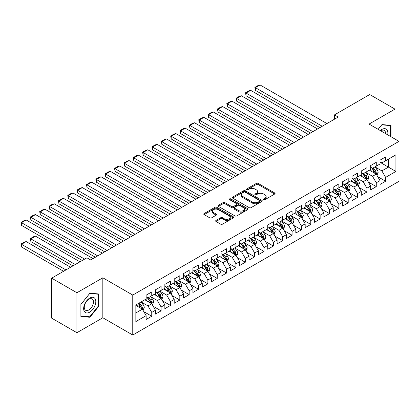 <?xml version="1.0" encoding="UTF-8"?>
<svg xmlns="http://www.w3.org/2000/svg" width="420" height="420" viewBox="0 0 420 420"><rect width="100%" height="100%" fill="white"/><g stroke="black" fill="none" stroke-linecap="round" stroke-linejoin="round"><path stroke-width="0.63" d="M263.66 199.652A0.908 0.525 0 0 0 264.947 199.652L274.706 194.019A1.297 0.751 0 0 0 275.084 193.489A1.297 0.751 0 0 0 274.706 192.959L258.174 183.414A1.297 0.751 0 0 0 256.342 183.414L246.582 189.047A0.908 0.525 0 0 0 246.314 189.42A0.908 0.525 0 0 0 246.582 189.793A0.908 0.525 0 0 0 247.868 189.793L249.134 189.063A4.158 2.399 0 0 1 255.008 189.063L256.384 189.856A4.158 2.399 0 0 1 257.602 191.552A4.158 2.399 0 0 1 256.384 193.247L255.124 193.977A0.908 0.525 0 0 0 254.856 194.35A0.908 0.525 0 0 0 255.124 194.722A0.908 0.525 0 0 0 256.41 194.722L257.67 193.993A4.158 2.399 0 0 1 263.545 193.993L264.925 194.785A4.158 2.399 0 0 1 266.144 196.481A4.158 2.399 0 0 1 264.925 198.182L263.66 198.907A0.908 0.525 0 0 0 263.398 199.28A0.908 0.525 0 0 0 263.66 199.652L263.66 198.907M216.027 220.421A1.297 0.751 0 0 0 215.649 220.952A1.297 0.751 0 0 0 216.027 221.482L220.668 224.154A1.297 0.751 0 0 0 222.5 224.154L233.336 217.901A1.297 0.751 0 0 0 233.72 217.371A1.297 0.751 0 0 0 233.336 216.841L216.809 207.296A1.297 0.751 0 0 0 214.972 207.296L204.136 213.554A1.297 0.751 0 0 0 203.758 214.084A1.297 0.751 0 0 0 204.136 214.615L209.738 217.849A1.297 0.751 0 0 0 211.575 217.849L216.211 215.171A1.297 0.751 0 0 0 216.594 214.641A1.297 0.751 0 0 0 216.211 214.111L213.434 212.504A3.476 2.006 0 0 1 212.415 211.087A3.476 2.006 0 0 1 214.562 209.234A3.476 2.006 0 0 1 218.347 209.669L229.231 215.953A3.476 2.006 0 0 1 230.244 217.371A3.476 2.006 0 0 1 228.102 219.224A3.476 2.006 0 0 1 224.317 218.789L222.5 217.744A1.297 0.751 0 0 0 220.668 217.744L216.027 220.421L216.027 221.482M76.913 292.745L76.913 332.714L102.827 317.756L102.827 277.788L76.913 292.745L51.655 278.166L86.924 257.801L90.668 259.964L338.195 117.054L334.451 114.896L334.451 119.217M102.827 277.788L132.762 295.071L399 141.362L399 181.325L132.762 335.039L132.762 295.071M394.979 139.036L394.979 109.116L369.065 124.079L399 141.362M394.979 109.116L369.721 94.532L334.451 114.896M249.223 207.669A1.297 0.751 0 0 0 251.06 207.669L261.896 201.411A1.297 0.751 0 0 0 262.274 200.886A1.297 0.751 0 0 0 261.896 200.356L245.364 190.811A1.297 0.751 0 0 0 243.532 190.811L232.696 197.064A1.297 0.751 0 0 0 232.312 197.594A1.297 0.751 0 0 0 232.696 198.125L249.223 207.669M229.892 199.847A0.908 0.525 0 0 1 230.811 199.978L230.811 198.896L247.616 208.598A1.297 0.751 0 0 1 247.994 209.129A1.297 0.751 0 0 1 247.616 209.659L236.78 215.912A1.297 0.751 0 0 1 234.943 215.912L218.416 206.372L223.052 203.716L223.052 202.634L218.416 205.312A1.297 0.751 0 0 0 218.038 205.842A1.297 0.751 0 0 0 218.416 206.372L218.416 205.312M223.052 203.716A1.297 0.751 0 0 1 224.889 203.716L224.889 202.634A1.297 0.751 0 0 0 223.052 202.634M224.889 202.634L231.593 206.504A1.297 0.751 0 0 0 233.431 206.504L236.507 204.729A1.297 0.751 0 0 0 236.885 204.199A1.297 0.751 0 0 0 236.507 203.668L229.525 199.637A0.908 0.525 0 0 1 229.262 199.269A0.908 0.525 0 0 1 229.824 198.781A0.908 0.525 0 0 1 230.811 198.896M380.011 162.262L388.427 167.123L388.427 159.128L395.913 154.807L385.623 160.75L385.623 156.912L380.011 160.156L380.011 163.989L376.268 166.152L376.268 162.314L370.655 165.553L370.655 169.391L366.912 171.549L366.912 167.716L361.3 170.956L361.3 174.793L357.556 176.951L357.556 173.119L351.944 176.358L351.944 180.191L348.201 182.353L348.201 178.516L342.589 181.76L342.589 185.593L338.851 187.756L338.851 183.918L333.233 187.157L333.233 190.995L329.495 193.153L329.495 189.32L323.883 192.559L323.883 196.397L320.14 198.555L320.14 194.722L314.528 197.962L314.528 201.794L310.784 203.957L310.784 200.12L305.172 203.364L305.172 207.197L301.429 209.359L301.429 205.522L295.817 208.761L295.817 212.599L292.073 214.757L292.073 210.924L286.461 214.163L286.461 218.001L282.718 220.159L282.718 216.326L277.106 219.566L277.106 223.398L273.362 225.561L273.362 221.723L267.75 224.968L267.75 228.8L264.012 230.963L264.012 227.126L258.4 230.365L258.4 234.203L254.657 236.36L254.657 232.528L249.044 235.767L249.044 239.605L245.301 241.763L245.301 237.93L239.689 241.169L239.689 245.002L235.946 247.165L235.946 243.327L230.333 246.572L230.333 250.404L226.59 252.567L226.59 248.729L220.978 251.969L220.978 255.806L217.234 257.964L217.234 254.132L211.622 257.371L211.622 261.209L207.879 263.366L207.879 259.534L202.267 262.773L202.267 266.606L198.529 268.769L198.529 264.931L192.911 268.175L192.911 272.008L189.173 274.171L189.173 270.333L183.561 273.572L183.561 277.41L179.818 279.568L179.818 275.735L174.206 278.975L174.206 282.812L170.462 284.97L170.462 281.137L164.85 284.377L164.85 288.209L161.107 290.372L161.107 286.534L155.495 289.779L155.495 293.612L151.751 295.774L151.751 291.937L146.139 295.176L146.139 299.014L135.849 304.952L135.849 321.589L146.139 315.646L142.396 309.167L135.849 305.387M395.913 154.807L395.913 171.444L385.623 177.382L381.88 170.903L375.097 166.987M377.717 176.657L385.623 181.22L385.623 177.382M385.623 181.22L380.011 184.459L380.011 180.626L376.268 182.784L372.524 176.305L365.741 172.389M368.361 182.054L376.268 186.622L376.268 182.784M376.268 186.622L370.655 189.861L370.655 186.023L366.912 188.186L363.169 181.703L356.391 177.791M359.011 187.457L366.912 192.019L366.912 188.186M366.912 192.019L361.3 195.263L361.3 191.425L357.556 193.589L353.819 187.105L347.036 183.188M349.655 192.859L357.556 197.421L357.556 193.589M357.556 197.421L351.944 200.66L351.944 196.828L348.201 198.986L344.463 192.507L337.68 188.591M340.3 198.261L348.201 202.823L348.201 198.986M348.201 202.823L342.589 206.062L342.589 202.23L338.851 204.388L335.108 197.909L328.325 193.993M330.944 203.658L338.851 208.226L338.851 204.388M338.851 208.226L333.233 211.465L333.233 207.627L329.495 209.79L325.752 203.306L318.969 199.395M321.589 209.06L329.495 213.623L329.495 209.79M329.495 213.623L323.883 216.867L323.883 213.029L320.14 215.192L316.397 208.709L309.614 204.792M312.233 214.463L320.14 219.025L320.14 215.192M320.14 219.025L314.528 222.264L314.528 218.431L310.784 220.589L307.041 214.111L300.258 210.194M302.878 219.865L310.784 224.427L310.784 220.589M310.784 224.427L305.172 227.666L305.172 223.834L301.429 225.992L297.685 219.513L290.903 215.597M293.522 225.262L301.429 229.829L301.429 225.992M301.429 229.829L295.817 233.069L295.817 229.231L292.073 231.394L288.33 224.91L281.552 220.999M284.172 230.664L292.073 235.226L292.073 231.394M292.073 235.226L286.461 238.471L286.461 234.633L282.718 236.796L278.98 230.312L272.197 226.396M274.817 236.066L282.718 240.629L282.718 236.796M282.718 240.629L277.106 243.868L277.106 240.035L273.362 242.193L269.624 235.715L262.841 231.798M265.461 241.469L273.362 246.031L273.362 242.193M273.362 246.031L267.75 249.27L267.75 245.438L264.012 247.595L260.269 241.117L253.486 237.2M256.106 246.866L264.012 251.433L264.012 247.595M264.012 251.433L258.4 254.672L258.4 250.834L254.657 252.998L250.913 246.514L244.13 242.603M246.75 252.268L254.657 256.83L254.657 252.998M254.657 256.83L249.044 260.075L249.044 256.237L245.301 258.4L241.558 251.916L234.775 248M237.395 257.67L245.301 262.232L245.301 258.4M245.301 262.232L239.689 265.472L239.689 261.639L235.946 263.797L232.202 257.318L225.419 253.402M228.039 263.072L235.946 267.635L235.946 263.797M235.946 267.635L230.333 270.874L230.333 267.041L226.59 269.199L222.847 262.721L216.069 258.804M218.684 268.469L226.59 273.037L226.59 269.199M226.59 273.037L220.978 276.276L220.978 272.438L217.234 274.601L213.497 268.118L206.714 264.206M209.333 273.871L217.234 278.434L217.234 274.601M217.234 278.434L211.622 281.678L211.622 277.841L207.879 280.004L204.141 273.52L197.358 269.603M199.978 279.274L207.879 283.836L207.879 280.004M207.879 283.836L202.267 287.075L202.267 283.243L198.529 285.401L194.785 278.922L188.003 275.006M190.622 284.676L198.529 289.238L198.529 285.401M198.529 289.238L192.911 292.478L192.911 288.645L189.173 290.803L185.43 284.324L178.647 280.408M181.267 290.073L189.173 294.641L189.173 290.803M189.173 294.641L183.561 297.88L183.561 294.042L179.818 296.205L176.075 289.721L169.291 285.81M171.911 295.475L179.818 300.038L179.818 296.205M179.818 300.038L174.206 303.282L174.206 299.444L170.462 301.607L166.719 295.123L159.936 291.207M162.556 300.877L170.462 305.44L170.462 301.607M170.462 305.44L164.85 308.679L164.85 304.846L161.107 307.004L157.364 300.526L150.581 296.609M153.2 306.28L161.107 310.842L161.107 307.004M161.107 310.842L155.495 314.081L155.495 310.249L151.751 312.406L148.008 305.928L141.23 302.012M143.85 311.677L151.751 316.244L151.751 312.406M151.751 316.244L146.139 319.483L146.139 315.646M146.139 296.851L148.008 297.932L151.751 295.774M135.849 312.947L142.396 309.167M155.495 291.454L157.364 292.53L161.107 290.372M148.008 305.928L151.751 303.765L144.832 299.77M155.495 310.249L151.751 303.765M164.85 286.052L166.719 287.133L170.462 284.97M157.364 300.526L161.107 298.363L154.182 294.368M164.85 304.846L161.107 298.363M174.206 280.649L176.075 281.731L179.818 279.568M166.719 295.123L170.462 292.966L163.537 288.965M174.206 299.444L170.462 292.966M183.561 275.247L185.43 276.329L189.173 274.171M176.075 289.721L179.818 287.564L172.893 283.568M183.561 294.042L179.818 287.564M192.911 269.85L194.785 270.926L198.529 268.769M185.43 284.324L189.173 282.161L182.249 278.166M192.911 288.645L189.173 282.161M202.267 264.448L204.141 265.529L207.879 263.366M194.785 278.922L198.529 276.759L191.604 272.764M202.267 283.243L198.529 276.759M211.622 259.046L213.497 260.127L217.234 257.964M204.141 273.52L207.879 271.362L200.959 267.361M211.622 277.841L207.879 271.362M220.978 253.643L222.847 254.725L226.59 252.567M213.497 268.118L217.234 265.96L210.315 261.965M220.978 272.438L217.234 265.96M230.333 248.246L232.202 249.322L235.946 247.165M222.847 262.721L226.59 260.558L219.671 256.562M230.333 267.041L226.59 260.558M239.689 242.844L241.558 243.925L245.301 241.763M232.202 257.318L235.946 255.155L229.021 251.16M239.689 261.639L235.946 255.155M249.044 237.442L250.913 238.523L254.657 236.36M241.558 251.916L245.301 249.758L238.376 245.758M249.044 256.237L245.301 249.758M258.4 232.04L260.269 233.121L264.012 230.963M250.913 246.514L254.657 244.356L247.732 240.361M258.4 250.834L254.657 244.356M267.75 226.643L269.624 227.719L273.362 225.561M260.269 241.117L264.012 238.954L257.087 234.959M267.75 245.438L264.012 238.954M277.106 221.24L278.98 222.322L282.718 220.159M269.624 235.715L273.362 233.552L266.443 229.556M277.106 240.035L273.362 233.552M286.461 215.838L288.33 216.919L292.073 214.757M278.98 230.312L282.718 228.155L275.798 224.154M286.461 234.633L282.718 228.155M295.817 210.436L297.685 211.517L301.429 209.359M288.33 224.91L292.073 222.752L285.154 218.757M295.817 229.231L292.073 222.752M305.172 205.039L307.041 206.115L310.784 203.957M297.685 219.513L301.429 217.35L294.504 213.355M305.172 223.834L301.429 217.35M314.528 199.637L316.397 200.718L320.14 198.555M307.041 214.111L310.784 211.948L303.86 207.953M314.528 218.431L310.784 211.948M323.883 194.234L325.752 195.316L329.495 193.153M316.397 208.709L320.14 206.551L313.215 202.55M323.883 213.029L320.14 206.551M333.233 188.832L335.108 189.913L338.851 187.756M325.752 203.306L329.495 201.149L322.57 197.153M333.233 207.627L329.495 201.149M342.589 183.435L344.463 184.511L348.201 182.353M335.108 197.909L338.851 195.746L331.926 191.751M342.589 202.23L338.851 195.746M351.944 178.033L353.819 179.114L357.556 176.951M344.463 192.507L348.201 190.344L341.281 186.349M351.944 196.828L348.201 190.344M361.3 172.631L363.169 173.712L366.912 171.549M353.819 187.105L357.556 184.947L350.637 180.947M361.3 191.425L357.556 184.947M370.655 167.228L372.524 168.31L376.268 166.152M363.169 181.703L366.912 179.545L359.993 175.549M370.655 186.023L366.912 179.545M380.011 161.831L381.88 162.907L385.623 160.75M372.524 176.305L376.268 174.143L369.343 170.147M380.011 180.626L376.268 174.143M51.655 278.166L51.655 318.134L76.913 332.714M102.827 317.756L132.762 335.039M381.88 170.903L388.427 167.123L395.913 171.444M391.004 136.742L391.004 125.375L381.974 124.572L378.152 129.323M98.947 306.033L98.947 293.995L89.917 293.186L80.892 304.416L80.892 316.454L89.917 317.263L98.947 306.033L98.474 305.76M264.028 199.778L264.925 199.259A4.158 2.399 0 0 0 266.144 197.563L266.144 196.481M257.602 191.552L257.602 192.633A4.158 2.399 0 0 1 256.384 194.329L255.486 194.849M274.685 194.03L258.174 184.496A1.297 0.751 0 0 0 256.342 184.496L246.944 189.919M261.875 201.422L245.364 191.893A1.297 0.751 0 0 0 243.532 191.893L232.712 198.135L232.696 197.064M259.597 201.254A0.908 0.525 0 0 0 259.865 200.886A0.908 0.525 0 0 0 259.597 200.513L245.091 192.134A0.908 0.525 0 0 0 243.805 192.134L242.471 192.906A4.158 2.399 0 0 0 241.259 194.602A4.158 2.399 0 0 0 242.471 196.297L252.389 202.025A4.158 2.399 0 0 0 258.269 202.025L259.597 201.254L259.597 202.335A0.908 0.525 0 0 0 259.865 201.962L259.865 200.886M241.259 194.602L241.259 195.683A4.158 2.399 0 0 0 242.471 197.379L242.471 196.297M259.597 202.335L258.269 203.102A4.158 2.399 0 0 1 252.389 203.102L242.471 197.379M224.889 203.716L231.593 207.585A1.297 0.751 0 0 0 233.431 207.585L236.507 205.805A1.297 0.751 0 0 0 236.885 205.275L236.885 204.199M230.811 199.978L247.601 209.669M238.549 210.52A3.476 2.006 0 0 0 242.335 210.956A3.476 2.006 0 0 0 244.477 209.102A3.476 2.006 0 0 0 243.464 207.685L239.626 205.469A1.297 0.751 0 0 0 237.788 205.469L234.717 207.244A1.297 0.751 0 0 0 234.334 207.774A1.297 0.751 0 0 0 234.717 208.304L238.549 210.52L238.549 211.601A3.476 2.006 0 0 0 242.335 212.032A3.476 2.006 0 0 0 244.477 210.178L244.477 209.102M234.334 207.774L234.334 208.856A1.297 0.751 0 0 0 234.717 209.386L234.717 208.304M238.549 211.601L234.717 209.386M230.244 217.371L230.244 218.453A3.476 2.006 0 0 1 228.102 220.306A3.476 2.006 0 0 1 224.317 219.87L222.5 218.82A1.297 0.751 0 0 0 220.668 218.82L216.048 221.487M212.415 211.087L212.415 212.168A3.476 2.006 0 0 0 213.434 213.586L213.434 212.504M216.195 215.182L213.434 213.586M233.321 217.912L216.809 208.378A1.297 0.751 0 0 0 214.972 208.378L204.157 214.625L204.136 213.554M88.961 316.712L89.917 317.263M376.961 175.345L378.121 172.51A3.507 2.026 -120 0 0 377.003 169.528L375.013 166.871M371.847 171.591L370.335 169.575M255.386 111.967L301.193 138.416L236.675 101.168L236.161 98.17L239.437 96.28L241.353 95.765L236.675 98.464L236.675 101.168M375.606 173.759L376.226 172.662A3.507 2.026 -120 0 0 375.223 170.552L373.238 167.9M372.104 168.063L374.556 171.344A1.785 1.029 60 0 1 374.881 171.885L376.226 172.662M371.485 167.711L374.099 171.203A3.507 2.026 60 0 1 375.102 173.308L375.175 173.513M322.245 126.263L255.386 87.665L255.386 90.363L319.904 127.612M326.923 123.564L260.064 84.961L255.386 87.665L254.872 87.365L258.142 85.475L260.064 84.961M255.386 90.363L254.872 87.365M367.605 180.742L368.765 177.912A3.507 2.026 -120 0 0 367.647 174.93L365.657 172.274M362.492 176.993L360.98 174.977M246.031 117.369L291.842 143.819L227.32 106.564L226.805 103.567L230.081 101.677L231.998 101.168L227.32 103.866L227.32 106.564M366.251 179.161L366.87 178.064A3.507 2.026 -120 0 0 365.867 175.954L363.883 173.303M362.749 173.465L365.201 176.741A1.785 1.029 60 0 1 365.526 177.287L366.87 178.064M362.129 173.108L364.744 176.6A3.507 2.026 60 0 1 365.752 178.71L365.82 178.915M358.25 186.144L359.41 183.314A3.507 2.026 -120 0 0 358.292 180.327L356.302 177.676M353.136 182.39L351.624 180.374M236.675 122.771L282.487 149.216L217.964 111.967L217.45 108.969L220.726 107.079L222.642 106.564L217.964 109.268L217.964 111.967M356.895 184.564L357.52 183.461A3.507 2.026 -120 0 0 356.512 181.356L354.527 178.7M353.393 178.868L355.845 182.144A1.785 1.029 60 0 1 356.171 182.684L357.52 183.461M352.774 178.511L355.394 182.002A3.507 2.026 60 0 1 356.396 184.112L356.465 184.312M312.889 131.665L246.031 93.061L246.031 95.765L310.548 133.014M317.567 128.966L250.709 90.363L246.031 93.061L245.516 92.767L248.792 90.877L250.709 90.363M246.031 95.765L245.516 92.767M303.534 137.067L236.161 98.17M308.212 134.363L241.353 95.765M387.681 134.825A8.599 4.967 120 0 0 387.051 129.948A8.599 4.967 120 0 0 380.289 130.557M385.534 133.586A6.51 3.759 120 0 0 384.919 131.045A6.51 3.759 120 0 0 384.19 130.368A6.51 3.759 120 0 0 380.73 130.814M381.769 124.824L390.532 125.617L390.532 136.469M389.954 125.281L390.532 125.617M378.173 129.334L381.785 124.835M84.462 311.666A8.599 4.967 120 0 0 92.773 309.44A8.599 4.967 120 0 0 94.993 298.568A8.599 4.967 120 0 0 86.688 300.788A8.599 4.967 120 0 0 84.462 311.666M84.892 309.582A6.51 3.759 120 0 0 85.622 310.264A6.51 3.759 120 0 0 91.681 307.225A6.51 3.759 120 0 0 92.862 299.665A6.51 3.759 120 0 0 92.132 298.988A6.51 3.759 120 0 0 86.074 302.022A6.51 3.759 120 0 0 84.892 309.582M89.728 293.454L98.474 294.236L98.474 305.897L89.728 316.78L80.981 315.998L80.981 304.337L89.728 293.454M97.897 293.9L98.474 294.236M348.894 191.546L350.054 188.716A3.507 2.026 -120 0 0 348.936 185.729L346.952 183.078M343.781 187.792L342.274 185.777M227.32 128.168L273.131 154.618L208.609 117.369L208.094 114.371L211.37 112.481L213.287 111.967L208.609 114.665L208.609 117.369M347.545 189.966L348.164 188.864A3.507 2.026 -120 0 0 347.161 186.753L345.172 184.102M344.038 184.27L346.49 187.546A1.785 1.029 60 0 1 346.815 188.087L348.164 188.864M343.418 183.913L346.038 187.404A3.507 2.026 60 0 1 347.041 189.515L347.109 189.714M339.538 196.948L340.699 194.114A3.507 2.026 -120 0 0 339.581 191.132L337.596 188.475M334.425 193.195L332.918 191.179M217.964 133.571L263.776 160.02L199.259 122.771L198.744 119.773L202.015 117.883L203.931 117.369L199.259 120.067L199.259 122.771M338.189 195.363L338.809 194.266A3.507 2.026 -120 0 0 337.806 192.155L335.816 189.504M334.682 189.667L337.139 192.948A1.785 1.029 60 0 1 337.459 193.489L338.809 194.266M334.068 189.315L336.683 192.806A3.507 2.026 60 0 1 337.685 194.911L337.754 195.116M294.179 142.464L226.805 103.567M298.856 139.766L231.998 101.168M284.823 147.866L217.45 108.969M289.501 145.168L222.642 106.564M330.188 202.346L331.343 199.516A3.507 2.026 -120 0 0 330.225 196.534L328.241 193.877M325.075 198.597L323.563 196.581M208.609 138.973L254.42 165.422L189.903 128.168L189.389 125.171L192.659 123.281L194.581 122.771L189.903 125.47L189.903 128.168M328.834 200.765L329.453 199.668A3.507 2.026 -120 0 0 328.451 197.558L326.461 194.906M325.327 195.069L327.784 198.345A1.785 1.029 60 0 1 328.109 198.891L329.453 199.668M324.713 194.712L327.327 198.203A3.507 2.026 60 0 1 328.33 200.314L328.403 200.519M275.468 153.269L208.094 114.371M280.145 150.57L213.287 111.967M320.833 207.748L321.993 204.918A3.507 2.026 -120 0 0 320.869 201.931L318.885 199.28M315.719 203.994L314.207 201.978M199.259 144.375L245.065 170.819L180.547 133.571L180.033 130.573L183.304 128.683L185.225 128.168L180.547 130.872L180.547 133.571M319.478 206.167L320.098 205.065A3.507 2.026 -120 0 0 319.095 202.96L317.105 200.303M315.971 200.471L318.428 203.747A1.785 1.029 60 0 1 318.754 204.288L320.098 205.065M315.357 200.114L317.971 203.606A3.507 2.026 60 0 1 318.974 205.716L319.048 205.916M266.117 158.671L198.744 119.773M270.79 155.967L203.931 117.369M311.477 213.15L312.637 210.32A3.507 2.026 -120 0 0 311.519 207.333L309.53 204.682M306.364 209.396L304.852 207.38M189.903 149.772L235.709 176.222L171.192 138.973L170.678 135.975L173.953 134.085L175.87 133.571L171.192 136.269L171.192 138.973M310.123 211.57L310.742 210.467A3.507 2.026 -120 0 0 309.74 208.357L307.755 205.706M306.616 205.874L309.073 209.15A1.785 1.029 60 0 1 309.398 209.69L310.742 210.467M306.002 205.517L308.616 209.008A3.507 2.026 60 0 1 309.619 211.118L309.692 211.318M302.122 218.552L303.282 215.717A3.507 2.026 -120 0 0 302.164 212.735L300.174 210.079M297.008 214.798L295.496 212.783M180.547 155.174L226.359 181.624L161.837 144.375L161.322 141.377L164.598 139.487L166.514 138.973L161.837 141.671L161.837 144.375M300.767 216.967L301.387 215.87A3.507 2.026 -120 0 0 300.384 213.759L298.399 211.108M297.266 211.271L299.717 214.552A1.785 1.029 60 0 1 300.043 215.093L301.387 215.87M296.646 210.919L299.26 214.41A3.507 2.026 60 0 1 300.269 216.515L300.337 216.72M292.766 223.949L293.927 221.12A3.507 2.026 -120 0 0 292.808 218.138L290.819 215.481M287.653 220.201L286.141 218.185M171.192 160.577L217.004 187.026L152.481 149.772L151.966 146.774L155.243 144.884L157.159 144.375L152.481 147.073L152.481 149.772M291.412 222.369L292.031 221.272A3.507 2.026 -120 0 0 291.029 219.161L289.044 216.51M287.91 216.673L290.362 219.949A1.785 1.029 60 0 1 290.687 220.495L292.031 221.272M287.291 216.316L289.905 219.807A3.507 2.026 60 0 1 290.913 221.917L290.981 222.122M283.411 229.352L284.571 226.522A3.507 2.026 -120 0 0 283.453 223.535L281.463 220.883M278.297 225.598L276.791 223.582M161.837 165.979L207.648 192.423L143.126 155.174L142.611 152.177L145.887 150.286L147.803 149.772L143.126 152.476L143.126 155.174M282.062 227.771L282.681 226.669A3.507 2.026 -120 0 0 281.673 224.564L279.689 221.907M278.555 222.075L281.006 225.351A1.785 1.029 60 0 1 281.332 225.892L282.681 226.669M277.935 221.718L280.555 225.209A3.507 2.026 60 0 1 281.558 227.32L281.626 227.519M274.055 234.754L275.216 231.924A3.507 2.026 -120 0 0 274.097 228.937L272.113 226.286M268.942 231L267.435 228.984M152.481 171.376L198.292 197.825L133.77 160.577L133.256 157.579L136.531 155.689L138.448 155.174L133.77 157.873L133.77 160.577M272.706 233.173L273.326 232.071A3.507 2.026 -120 0 0 272.323 229.96L270.333 227.309M269.199 227.477L271.656 230.753A1.785 1.029 60 0 1 271.976 231.294L273.326 232.071M268.585 227.12L271.199 230.612A3.507 2.026 60 0 1 272.202 232.722L272.27 232.922M264.7 240.156L265.86 237.321A3.507 2.026 -120 0 0 264.742 234.339L262.757 231.683M259.591 236.402L258.079 234.386M143.126 176.778L188.937 203.228L124.42 165.979L123.905 162.981L127.176 161.091L129.097 160.577L124.42 163.275L124.42 165.979M263.351 238.571L263.97 237.473A3.507 2.026 -120 0 0 262.967 235.363L260.978 232.712M259.844 232.874L262.3 236.156A1.785 1.029 60 0 1 262.621 236.696L263.97 237.473M259.229 232.523L261.844 236.014A3.507 2.026 60 0 1 262.847 238.119L262.92 238.324M255.35 245.553L256.505 242.723A3.507 2.026 -120 0 0 255.386 239.741L253.402 237.085M250.236 241.804L248.724 239.789M133.77 182.18L179.582 208.63L115.064 171.376L114.55 168.378L117.82 166.488L119.742 165.979L115.064 168.677L115.064 171.376M253.995 243.973L254.615 242.876A3.507 2.026 -120 0 0 253.612 240.765L251.622 238.114M250.488 238.277L252.945 241.553A1.785 1.029 60 0 1 253.271 242.099L254.615 242.876M249.874 237.92L252.488 241.411A3.507 2.026 60 0 1 253.491 243.521L253.565 243.726M245.994 250.955L247.154 248.126A3.507 2.026 -120 0 0 246.036 245.138L244.046 242.487M240.881 247.202L239.369 245.185M124.42 187.583L170.226 214.027L105.709 176.778L105.194 173.78L108.465 171.89L110.386 171.376L105.709 174.079L105.709 176.778M244.64 249.375L245.259 248.273A3.507 2.026 -120 0 0 244.256 246.167L242.267 243.511M241.133 243.679L243.59 246.955A1.785 1.029 60 0 1 243.915 247.496L245.259 248.273M240.518 243.322L243.133 246.813A3.507 2.026 60 0 1 244.136 248.923L244.209 249.128M236.639 256.358L237.799 253.528A3.507 2.026 -120 0 0 236.68 250.541L234.691 247.889M231.525 252.604L230.013 250.588M115.064 192.98L160.871 219.429L96.353 182.18L95.839 179.183L99.115 177.292L101.031 176.778L96.353 179.477L96.353 182.18M235.284 254.777L235.904 253.675A3.507 2.026 -120 0 0 234.901 251.57L232.916 248.913M231.782 249.081L234.234 252.357A1.785 1.029 60 0 1 234.559 252.898L235.904 253.675M231.163 248.724L233.777 252.215A3.507 2.026 60 0 1 234.78 254.326L234.853 254.525M227.283 261.76L228.443 258.925A3.507 2.026 -120 0 0 227.325 255.943L225.335 253.286M222.169 258.006L220.658 255.99M105.709 198.382L151.52 224.831L86.998 187.583L86.483 184.585L89.759 182.695L91.675 182.18L86.998 184.879L86.998 187.583M225.928 260.18L226.548 259.077A3.507 2.026 -120 0 0 225.545 256.966L223.561 254.315M222.427 254.478L224.879 257.759A1.785 1.029 60 0 1 225.204 258.3L226.548 259.077M221.807 254.126L224.422 257.618A3.507 2.026 60 0 1 225.43 259.723L225.498 259.928M217.928 267.157L219.088 264.327A3.507 2.026 -120 0 0 217.97 261.345L215.98 258.689M212.814 263.408L211.302 261.392M96.353 203.784L142.165 230.234L77.642 192.98L77.128 189.982L80.404 188.092L82.32 187.583L77.642 190.281L77.642 192.98M216.573 265.577L217.198 264.479A3.507 2.026 -120 0 0 216.19 262.369L214.205 259.718M213.071 259.88L215.523 263.156A1.785 1.029 60 0 1 215.849 263.702L217.198 264.479M212.452 259.523L215.072 263.014A3.507 2.026 60 0 1 216.074 265.125L216.143 265.33M208.572 272.559L209.732 269.729A3.507 2.026 -120 0 0 208.614 266.742L206.63 264.091M203.459 268.805L201.952 266.789M86.998 209.186L132.809 235.631L68.287 198.382L67.772 195.384L71.048 193.494L72.965 192.98L68.287 195.683L68.287 198.382M207.223 270.979L207.842 269.876A3.507 2.026 -120 0 0 206.834 267.771L204.85 265.115M203.716 265.283L206.167 268.559A1.785 1.029 60 0 1 206.493 269.099L207.842 269.876M203.096 264.925L205.716 268.417A3.507 2.026 60 0 1 206.719 270.527L206.787 270.732M199.216 277.961L200.377 275.131A3.507 2.026 -120 0 0 199.259 272.144L197.274 269.493M194.103 274.207L192.596 272.192M77.642 214.583L123.454 241.033L58.931 203.784L58.417 200.786L61.693 198.896L63.609 198.382L58.931 201.08L58.931 203.784M197.867 276.381L198.487 275.279A3.507 2.026 -120 0 0 197.484 273.173L195.494 270.517M194.36 270.685L196.817 273.961A1.785 1.029 60 0 1 197.138 274.502L198.487 275.279M193.746 270.328L196.361 273.819A3.507 2.026 60 0 1 197.363 275.93L197.431 276.129M189.866 283.364L191.021 280.529A3.507 2.026 -120 0 0 189.903 277.546L187.918 274.895M184.753 279.61L183.241 277.594M68.287 219.986L114.098 246.435L49.581 209.186L49.066 206.189L52.337 204.298L54.259 203.784L49.581 206.483L49.581 209.186M188.512 281.783L189.131 280.681A3.507 2.026 -120 0 0 188.129 278.57L186.139 275.919M185.005 276.082L187.462 279.363A1.785 1.029 60 0 1 187.782 279.904L189.131 280.681M184.391 275.73L187.005 279.221A3.507 2.026 60 0 1 188.008 281.327L188.081 281.531M256.762 164.068L189.389 125.171M261.44 161.369L194.581 122.771M247.406 169.47L180.033 130.573M252.084 166.772L185.225 128.168M238.051 174.872L170.678 135.975M242.728 172.174L175.87 133.571M228.695 180.275L161.322 141.377M233.373 177.571L166.514 138.973M219.34 185.672L151.966 146.774M224.018 182.973L157.159 144.375M209.984 191.074L142.611 152.177M214.662 188.375L147.803 149.772M200.629 196.476L133.256 157.579M205.306 193.778L138.448 155.174M191.279 201.878L123.905 162.981M195.956 199.174L129.097 160.577M181.923 207.275L114.55 168.378M186.601 204.577L119.742 165.979M172.567 212.678L105.194 173.78M177.245 209.979L110.386 171.376M163.212 218.08L95.839 179.183M167.89 215.381L101.031 176.778M153.857 223.482L86.483 184.585M158.534 220.778L91.675 182.18M144.501 228.879L77.128 189.982M149.179 226.18L82.32 187.583M135.146 234.281L67.772 195.384M139.823 231.583L72.965 192.98M180.511 288.76L181.671 285.931A3.507 2.026 -120 0 0 180.547 282.949L178.563 280.292M175.397 285.012L173.885 282.996M58.931 225.388L104.743 251.837L40.226 214.583L39.711 211.585L42.982 209.696L44.903 209.186L40.226 211.885L40.226 214.583M179.156 287.18L179.776 286.083A3.507 2.026 -120 0 0 178.773 283.973L176.783 281.321M175.649 281.484L178.106 284.76A1.785 1.029 60 0 1 178.432 285.306L179.776 286.083M175.035 281.127L177.65 284.618A3.507 2.026 60 0 1 178.652 286.729L178.726 286.933M125.79 239.684L58.417 200.786M130.468 236.985L63.609 198.382M171.155 294.163L172.316 291.333A3.507 2.026 -120 0 0 171.197 288.346L169.208 285.695M166.042 290.409L164.53 288.393M49.581 230.79L95.387 257.234L30.87 219.986L30.356 216.988L33.632 215.098L35.548 214.583L30.87 217.287L30.87 219.986M169.801 292.582L170.42 291.48A3.507 2.026 -120 0 0 169.417 289.375L167.428 286.718M166.294 286.886L168.751 290.162A1.785 1.029 60 0 1 169.076 290.703L170.42 291.48M165.679 286.529L168.294 290.02A3.507 2.026 60 0 1 169.297 292.131L169.37 292.336M116.44 245.086L49.066 206.189M121.117 242.382L54.259 203.784M161.8 299.565L162.96 296.735A3.507 2.026 -120 0 0 161.842 293.748L159.852 291.097M156.686 295.811L155.174 293.795M40.226 236.187L82.294 260.479L21.514 225.388L21 222.39L24.276 220.5L26.192 219.986L21.514 222.684L21.514 225.388M160.445 297.985L161.065 296.882A3.507 2.026 -120 0 0 160.062 294.777L158.078 292.12M156.944 292.288L159.395 295.565A1.785 1.029 60 0 1 159.721 296.105L161.065 296.882M156.324 291.931L158.939 295.423A3.507 2.026 60 0 1 159.941 297.533L160.015 297.733M107.084 250.483L39.711 211.585M111.762 247.784L44.903 209.186M152.444 304.967L153.605 302.132A3.507 2.026 -120 0 0 152.486 299.15L150.497 296.499M75.275 264.526L30.87 238.891L35.548 236.187L79.952 261.828M147.331 301.214L145.819 299.197M30.87 241.589L30.356 238.591L30.87 238.891L30.87 241.589L72.938 265.876M151.09 303.387L151.709 302.284A3.507 2.026 -120 0 0 150.707 300.174L148.722 297.523M147.588 297.685L150.04 300.967A1.785 1.029 60 0 1 150.365 301.507L151.709 302.284M146.969 297.334L149.583 300.825A3.507 2.026 60 0 1 150.591 302.93L150.659 303.135M30.356 238.591L33.632 236.702L35.548 236.187M97.729 255.885L30.356 216.988M102.407 253.186L35.548 214.583M143.089 310.364L144.249 307.534A3.507 2.026 -120 0 0 143.131 304.553L141.141 301.896M65.919 269.929L21.514 244.293L26.192 241.589L70.597 267.23M137.975 306.616L136.463 304.6M21.514 246.992L21 243.994L21.514 244.293L21.514 246.992L63.583 271.278M141.734 308.784L142.359 307.687A3.507 2.026 -120 0 0 141.351 305.576L139.367 302.925M138.49 303.429L140.684 306.364A1.785 1.029 60 0 1 141.01 306.91L142.359 307.687M138.243 303.571L140.233 306.222A3.507 2.026 60 0 1 141.236 308.332L141.304 308.537M21 243.994L24.276 242.104L26.192 241.589M84.63 259.124L21 222.39M93.051 258.589L26.192 219.986M264.925 199.259L264.925 198.182M255.124 194.722L255.124 193.977M256.384 194.329L256.384 193.247M246.582 189.793L246.582 189.047M256.342 184.496L256.342 183.414M258.174 184.496L258.174 183.414M274.706 194.019L274.706 192.959M243.532 191.893L243.532 190.811M245.364 191.893L245.364 190.811M261.896 201.411L261.896 200.356M252.389 203.102L252.389 202.025M258.269 203.102L258.269 202.025M231.593 207.585L231.593 206.504M233.431 207.585L233.431 206.504M236.507 205.805L236.507 204.729M247.616 209.659L247.616 208.598M220.668 218.82L220.668 217.744M222.5 218.82L222.5 217.744M224.317 219.87L224.317 218.789M216.211 215.171L216.211 214.111M214.972 208.378L214.972 207.296M216.809 208.378L216.809 207.296M233.336 217.901L233.336 216.841M375.827 173.891L378.094 172.578M375.223 170.552L377.003 169.528M372.635 172.048L374.099 171.203M366.471 179.293L368.744 177.98M365.867 175.954L367.647 174.93M363.279 177.445L364.744 176.6M357.121 184.69L359.389 183.383M356.512 181.356L358.292 180.327M353.929 182.847L355.394 182.002M347.765 190.092L350.033 188.785M347.161 186.753L348.936 185.729M344.573 188.249L346.038 187.404M338.41 195.494L340.678 194.182M337.806 192.155L339.581 191.132M335.218 193.652L336.683 192.806M329.054 200.897L331.322 199.584M328.451 197.558L330.225 196.534M325.862 199.054L327.327 198.203M319.699 206.293L321.967 204.986M319.095 202.96L320.869 201.931M316.507 204.451L317.971 203.606M310.343 211.696L312.611 210.389M309.74 208.357L311.519 207.333M307.151 209.853L308.616 209.008M300.988 217.098L303.256 215.786M300.384 213.759L302.164 212.735M297.796 215.255L299.26 214.41M291.632 222.5L293.906 221.188M291.029 219.161L292.808 218.138M288.44 220.658L289.905 219.807M282.282 227.897L284.55 226.59M281.673 224.564L283.453 223.535M279.09 226.054L280.555 225.209M272.927 233.299L275.195 231.992M272.323 229.96L274.097 228.937M269.735 231.457L271.199 230.612M263.571 238.702L265.839 237.389M262.967 235.363L264.742 234.339M260.379 236.859L261.844 236.014M254.216 244.104L256.484 242.792M253.612 240.765L255.386 239.741M251.024 242.261L252.488 241.411M244.86 249.501L247.128 248.194M244.256 246.167L246.036 245.138M241.668 247.658L243.133 246.813M235.505 254.903L237.773 253.596M234.901 251.57L236.68 250.541M232.312 253.06L233.777 252.215M226.149 260.305L228.422 258.993M225.545 256.966L227.325 255.943M222.957 258.463L224.422 257.618M216.799 265.708L219.067 264.395M216.19 262.369L217.97 261.345M213.607 263.865L215.072 263.014M207.443 271.105L209.711 269.798M206.834 267.771L208.614 266.742M204.251 269.262L205.716 268.417M198.088 276.507L200.356 275.2M197.484 273.173L199.259 272.144M194.896 274.664L196.361 273.819M188.732 281.909L191 280.597M188.129 278.57L189.903 277.546M185.54 280.067L187.005 279.221M179.377 287.312L181.645 285.999M178.773 283.973L180.547 282.949M176.185 285.469L177.65 284.618M170.021 292.709L172.289 291.401M169.417 289.375L171.197 288.346M166.829 290.866L168.294 290.02M160.666 298.111L162.934 296.804M160.062 294.777L161.842 293.748M157.474 296.268L158.939 295.423M151.31 303.513L153.584 302.201M150.707 300.174L152.486 299.15M148.118 301.67L149.583 300.825M141.96 308.915L144.228 307.603M141.351 305.576L143.131 304.553M138.768 307.072L140.233 306.222"/></g></svg>
